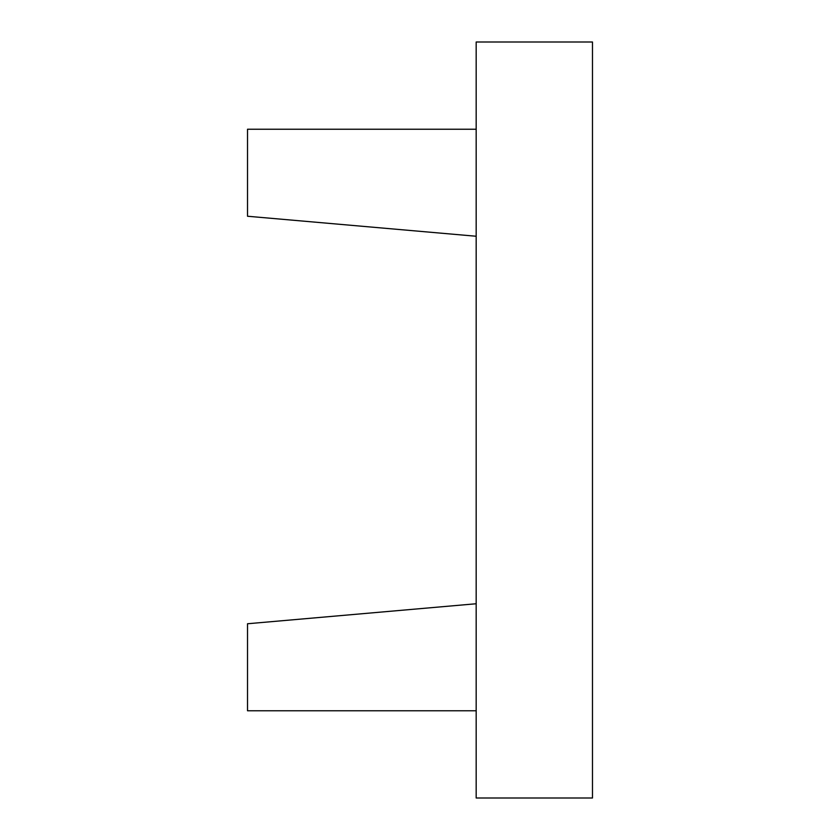 <?xml version="1.0" encoding="UTF-8"?>
<svg xmlns="http://www.w3.org/2000/svg" width="840" height="840" viewBox="0 0 840 840"><rect width="100%" height="100%" fill="white"/><g stroke="black" fill="none" stroke-linecap="round" stroke-linejoin="round"><path stroke-width="1.26" d="M476.175 603.75L247.517 623.752L247.517 710.766L476.175 710.766M476.175 236.25L247.517 216.248L247.517 129.234L476.175 129.234M476.175 798L476.175 42L592.484 42L592.484 798L476.175 798"/></g></svg>
